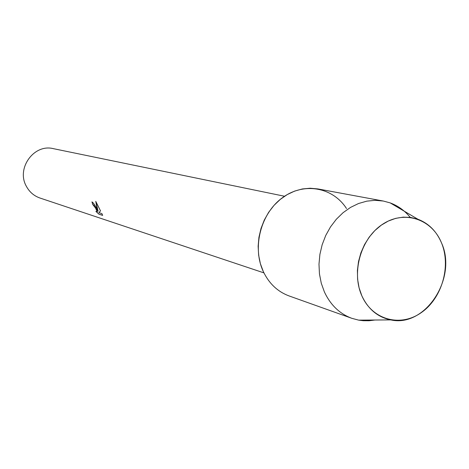 <?xml version="1.0" encoding="UTF-8"?>
<svg xmlns="http://www.w3.org/2000/svg" width="469" height="469" viewBox="0 0 469 469"><rect width="100%" height="100%" fill="white"/><g stroke="black" fill="none" stroke-linecap="round" stroke-linejoin="round"><path stroke-width="0.7" d="M361.839 295.787C372.298 319.811 400.133 327.35 420.91 312.87C441.845 298.735 451.348 266.357 441.487 242.848C431.937 219.14 404.659 209.848 382.968 224.024C361.124 237.842 351.064 271.973 361.839 295.787C368.13 309.182 377.768 317.22 390.747 319.899C425.301 327.813 457.674 277.859 441.487 242.848C436.498 231.199 428.619 223.32 417.838 219.205L410.668 217.434L403.217 217.141L395.689 218.355L388.314 221.046L381.303 225.149L374.872 230.555L369.22 237.097L364.519 244.595L360.913 252.814L358.515 261.514L357.401 270.431L357.595 279.29L359.09 287.825L361.839 295.787M96.555 208.388L98.085 211.249L97.001 208.529L95.77 201.359L100.507 210.886L98.865 212.621L101.884 213.594L102.652 215.394L98.936 214.181L95.875 211.384L97.177 211.888L95.565 208.078L92.792 204.584L91.942 201.881C93.225 202.631 94.767 204.801 96.555 208.388M284.548 196.253L53.273 148.638C33.961 143.655 16.075 168.389 26.317 186.211C29.418 191.991 33.973 195.931 39.982 198.029L263.936 272.882M92.012 201.905L92.85 204.548L93.683 205.176C95.793 208.031 96.977 210.253 97.235 211.853L97.136 211.941M96.168 211.607L98.994 214.145L102.635 215.335M95.834 201.471L98.085 211.249M346.503 208.535C332.808 187.137 303.695 181.825 282.232 197.877C260.635 213.653 251.953 247.638 263.367 271.692C269.136 283.634 277.718 291.718 289.103 295.945L351.832 318.316L358.668 320.139L363.293 320.72L369.138 320.749L374.995 320.016M410.223 217.376C404.718 210.622 398.046 205.797 390.208 202.907L383.378 201.049L375.153 200.322L366.793 201.154L358.515 203.528L350.536 207.404L343.079 212.68L336.337 219.24L330.504 226.902L325.738 235.467L322.168 244.707L319.899 254.368L318.984 264.194L319.453 273.914L321.288 283.27L324.425 292.005C330.539 305.026 339.673 313.796 351.832 318.316M383.378 201.049L317.894 188.925L310.197 188.227L302.388 188.948L294.667 191.082L287.245 194.582L280.31 199.372L274.06 205.322L268.667 212.287L264.27 220.084L260.999 228.497L258.935 237.302L258.138 246.266L258.63 255.142L260.389 263.695L263.367 271.692M390.747 319.899L358.668 320.139M417.838 219.205L390.208 202.907"/></g></svg>
